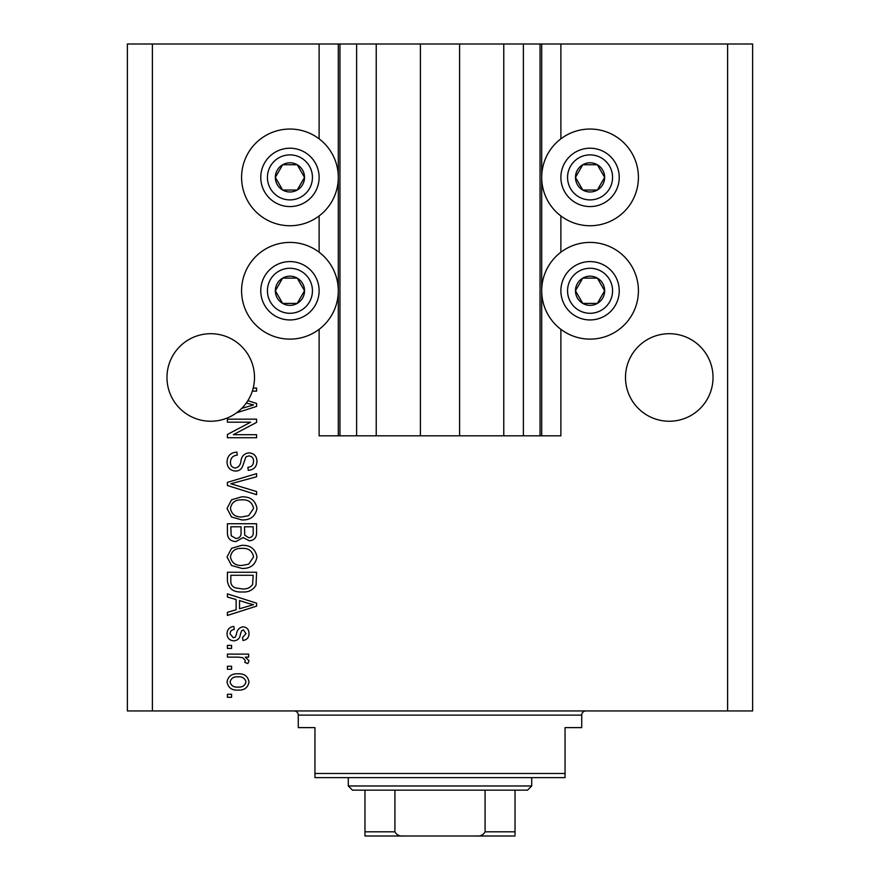 <?xml version="1.0" encoding="UTF-8"?>
<svg xmlns="http://www.w3.org/2000/svg" width="880" height="880" viewBox="0 0 880 880"><rect width="100%" height="100%" fill="white"/><g stroke="black" fill="none" stroke-linecap="round" stroke-linejoin="round"><path stroke-width="1.32" d="M376.222 44L376.222 435.831L420.409 435.831L420.409 44L319.121 44L319.121 138.831M319.121 215.952L319.121 252.208M319.121 329.329L319.121 435.831L339.955 435.831L339.955 44M356.631 44L356.631 435.831L339.955 435.831M376.222 435.831L356.631 435.831M420.409 435.831L459.591 435.831L459.591 44L420.409 44M523.369 44L523.369 435.831L540.045 435.831L540.045 44L503.778 44L503.778 435.831L459.591 435.831M503.778 44L459.591 44M523.369 435.831L503.778 435.831M540.045 44L541.706 44L541.706 435.831L540.045 435.831M560.879 329.329L560.879 435.831L541.706 435.831M727.617 44L727.617 710.952L752.631 710.952L752.631 44L560.879 44L560.879 138.831M560.879 215.952L560.879 252.208M560.879 44L541.706 44M713.031 377.476A43.769 43.769 0 0 0 669.262 333.707A43.769 43.769 0 0 0 625.493 377.476A43.769 43.769 0 0 0 669.262 421.245A43.769 43.769 0 0 0 713.031 377.476M254.507 377.476A43.769 43.769 0 0 0 210.738 333.707A43.769 43.769 0 0 0 190.905 416.493A43.769 43.769 0 0 0 241.736 408.375L253.55 404.943L246.279 403.029A43.769 43.769 0 0 0 252.329 391.116A43.769 43.769 148.7 0 0 253.198 388.08A43.769 43.769 0 0 0 254.507 377.476M590.062 129.041A48.356 48.356 0 0 0 541.706 177.386A48.356 48.356 0 0 0 590.062 225.742A48.356 48.356 0 0 0 638.418 177.386A48.356 48.356 0 0 0 590.062 129.041M590.062 242.418A48.356 48.356 0 0 1 638.418 290.774A48.356 48.356 0 0 1 590.062 339.119A48.356 48.356 0 0 1 541.706 290.774A48.356 48.356 0 0 1 590.062 242.418M289.938 225.742A48.356 48.356 0 0 1 241.582 177.386A48.356 48.356 0 0 1 289.938 129.041A48.356 48.356 0 0 1 338.294 177.386A48.356 48.356 0 0 1 289.938 225.742M289.938 339.119A48.356 48.356 0 0 0 338.294 290.774A48.356 48.356 0 0 0 289.938 242.418A48.356 48.356 0 0 0 241.582 290.774A48.356 48.356 0 0 0 289.938 339.119M247.852 400.675L256.586 403.469L256.586 406.417L236.533 412.83M253.198 388.08L256.586 388.08L256.586 391.116L252.329 391.116M250.635 422.191L227.414 422.191L227.414 419.155L256.586 419.155L256.586 422.389L233.332 434.698L256.586 434.698L256.586 437.723L227.414 437.723L227.414 434.478L250.635 422.191M235.532 471.075C230.021 470.536 227.194 467.467 227.029 461.879C227.414 455.741 230.703 452.496 236.885 452.122L237.259 455.158C232.991 455.543 230.714 457.875 230.439 462.143C230.406 465.652 232.078 467.621 235.444 468.039C238.832 467.137 240.669 464.706 240.955 460.757C241.725 456.005 244.398 453.387 248.974 452.881C254.111 453.321 256.773 456.148 256.971 461.351C256.696 466.895 253.792 469.887 248.248 470.316L247.874 467.28C251.526 467.016 253.418 465.069 253.561 461.45C253.616 458.161 252.054 456.313 248.908 455.917L245.938 456.874L242.495 466.576C241.12 469.535 238.799 471.042 235.532 471.075M256.586 494.692L227.414 485.496L227.414 482.361L256.586 473.638L256.586 476.762L230.824 483.769L256.586 491.535L256.586 494.692M227.029 508.398L231.605 499.796L241.615 496.837C250.294 496.496 255.409 500.346 256.971 508.42C255.453 516.329 250.459 520.179 241.967 519.959L231.495 516.989L227.029 508.398M227.029 556.908L231.605 548.306L241.615 545.347C250.294 544.995 255.409 548.856 256.971 556.919C255.453 564.839 250.459 568.678 241.967 568.458L231.495 565.488L227.029 556.908M236.126 599.555L227.414 597.014L227.414 593.857L256.586 603.174L256.586 606.122L227.414 615.45L227.414 612.304L236.126 609.752L236.126 599.555M231.583 697.301L227.414 697.301L227.414 694.276L231.583 694.276L231.583 697.301M727.617 710.952L127.369 710.952L127.369 44L152.383 44L152.383 710.952M319.121 44L152.383 44M238.238 690.107C231.913 690.503 228.184 687.786 227.029 681.956C228.151 676.214 231.814 673.497 238.018 673.816C244.244 673.486 247.907 676.192 249.007 681.956C247.929 687.643 244.343 690.36 238.238 690.107M231.583 669.262L227.414 669.262L227.414 666.237L231.583 666.237L231.583 669.262M238.414 657.14L227.414 657.14L227.414 654.104L248.633 654.104L248.633 657.14L245.245 657.14L249.007 660.715L247.874 663.575L244.838 662.442L245.223 660.385L242.748 657.679L238.414 657.14M231.583 648.417L227.414 648.417L227.414 645.392L231.583 645.392L231.583 648.417M233.871 640.838C229.471 640.508 227.194 638.121 227.029 633.677C227.249 629.398 229.526 626.989 233.849 626.439L234.234 629.475C231.572 629.772 230.186 631.246 230.065 633.875L233.354 637.813L235.279 637.12L236.456 634.26C236.973 630.036 239.14 627.561 242.957 626.824C246.939 627.22 248.952 629.464 249.007 633.545C248.941 637.593 246.917 639.903 242.946 640.464L242.572 637.428L245.982 633.655L243.386 629.849L241.626 630.817L240.405 634.216C239.899 638.297 237.721 640.508 233.871 640.838M242.165 591.954C233.519 592.482 228.602 588.786 227.414 580.855L227.414 572.253L256.586 572.253L256.047 585.123C253 590.15 248.369 592.438 242.165 591.954M235.983 541.563C230.307 541.31 227.458 538.373 227.414 532.73L227.414 523.743L256.586 523.743L256.586 532.796C256.564 537.691 254.111 540.364 249.249 540.804L243.133 537.548L235.983 541.563M245.982 681.879C244.893 678.161 242.242 676.489 238.029 676.841C233.75 676.478 231.088 678.216 230.065 682.033C231.165 685.751 233.827 687.434 238.029 687.071C242.308 687.423 244.959 685.696 245.982 681.879M248.028 603.295L239.536 600.545L239.536 608.751L253.55 604.648L248.028 603.295M253.176 575.289L230.824 575.289L230.824 580.492C230.56 583.968 231.979 586.388 235.07 587.763L242.198 588.929C246.609 589.336 250.074 587.873 252.604 584.529L253.176 575.289M253.561 556.952C252.296 550.77 248.303 547.91 241.571 548.383C235.29 548.185 231.583 551.023 230.439 556.886C231.66 562.914 235.532 565.763 242.055 565.433L248.655 564.168L253.561 556.952M253.176 526.779L244.464 526.779L244.739 535.117L248.776 537.768C252.175 537.372 253.638 535.359 253.176 531.74L253.176 526.779M241.054 526.779L230.824 526.779L231.187 535.733L235.95 538.527C239.602 538.197 241.307 536.151 241.054 532.367L241.054 526.779M253.561 508.442C252.296 502.26 248.303 499.4 241.571 499.873C235.29 499.686 231.583 502.513 230.439 508.376C231.66 514.404 235.532 517.264 242.055 516.923L248.655 515.658L253.561 508.442M241.736 408.375A43.769 43.769 0 0 0 246.279 403.029M302.577 184.679A14.586 14.586 0 0 0 282.645 164.758A14.586 14.586 0 0 0 282.645 190.025A14.586 14.586 0 0 0 302.577 184.679M300.883 183.711L304.524 177.386L297.231 164.758L282.645 164.758L275.352 177.386L282.645 190.025L297.231 190.025L300.883 183.711M264.671 162.8A29.183 29.183 0 0 1 304.524 152.119A29.183 29.183 0 0 1 315.205 191.983A29.183 29.183 0 0 1 275.352 202.664A29.183 29.183 0 0 1 264.671 162.8A29.183 29.183 0 0 0 275.352 202.664A29.183 29.183 0 0 0 315.205 191.983M304.524 177.386L297.231 164.758L282.645 164.758L275.352 177.386L282.645 190.025L297.231 190.025L304.524 177.386M602.701 184.679A14.586 14.586 0 0 0 582.769 164.758A14.586 14.586 0 0 0 582.769 190.025A14.586 14.586 0 0 0 602.701 184.679M601.007 183.711L604.648 177.386L597.355 164.758L582.769 164.758L575.476 177.386L582.769 190.025L597.355 190.025L601.007 183.711M564.795 162.8A29.183 29.183 0 0 1 604.648 152.119A29.183 29.183 0 0 1 615.329 191.983A29.183 29.183 0 0 1 575.476 202.664A29.183 29.183 0 0 1 564.795 162.8A29.183 29.183 0 0 0 575.476 202.664A29.183 29.183 0 0 0 615.329 191.983M604.648 177.386L597.355 164.758L582.769 164.758L575.476 177.386L582.769 190.025L597.355 190.025L604.648 177.386M602.701 298.067A14.586 14.586 0 0 0 582.769 278.135A14.586 14.586 0 0 0 582.769 303.402A14.586 14.586 0 0 0 602.701 298.067M601.007 297.088L604.648 290.774L597.355 278.135L582.769 278.135L575.476 290.774L582.769 303.402L597.355 303.402L601.007 297.088M564.795 276.177A29.183 29.183 0 0 1 604.648 265.496A29.183 29.183 0 0 1 615.329 305.36A29.183 29.183 0 0 1 575.476 316.041A29.183 29.183 0 0 1 564.795 276.177A29.183 29.183 0 0 0 575.476 316.041A29.183 29.183 0 0 0 615.329 305.36M604.648 290.774L597.355 278.135L582.769 278.135L575.476 290.774L582.769 303.402L597.355 303.402L604.648 290.774M302.577 298.067A14.586 14.586 0 0 0 282.645 278.135A14.586 14.586 0 0 0 282.645 303.402A14.586 14.586 0 0 0 302.577 298.067M300.883 297.088L304.524 290.774L297.231 278.135L282.645 278.135L275.352 290.774L282.645 303.402L297.231 303.402L300.883 297.088M264.671 276.177A29.183 29.183 0 0 1 304.524 265.496A29.183 29.183 0 0 1 315.205 305.36A29.183 29.183 0 0 1 275.352 316.041A29.183 29.183 0 0 1 264.671 276.177A29.183 29.183 0 0 0 275.352 316.041A29.183 29.183 0 0 0 315.205 305.36M304.524 290.774L297.231 278.135L282.645 278.135L275.352 290.774L282.645 303.402L297.231 303.402L304.524 290.774M294.107 710.952A4.169 4.169 0 0 1 298.276 715.121L298.276 727.617L314.952 727.617L314.952 773.476L565.048 773.476L565.048 727.617L581.724 727.617L581.724 715.121L298.276 715.121M585.893 710.952A4.169 4.169 0 0 0 581.724 715.121M565.048 773.476L565.048 777.645L314.952 777.645L314.952 773.476M486.266 836L393.734 836L486.266 836M531.707 785.983L527.538 790.152L352.462 790.152L348.293 785.983L531.707 785.983L531.707 777.645M348.293 785.983L348.293 777.645M515.031 790.152L515.031 834.702M515.031 836L364.969 836L364.969 831.831L394.911 831.831C396.682 835.032 399.608 836.418 403.656 836M476.344 836C480.37 836.429 483.285 835.043 485.089 831.831L515.031 831.831M485.089 790.152L485.089 831.831M394.911 790.152L394.911 831.831M364.969 832.986L364.969 836M364.969 790.152L364.969 831.831M338.294 44L338.294 435.831M309.43 188.639A22.506 22.506 0 0 0 301.191 157.894A22.506 22.506 0 0 0 270.446 166.133A22.506 22.506 0 0 0 278.685 196.878A22.506 22.506 0 0 0 309.43 188.639M609.554 188.639A22.506 22.506 0 0 0 601.315 157.894A22.506 22.506 0 0 0 570.57 166.133A22.506 22.506 0 0 0 578.809 196.878A22.506 22.506 0 0 0 609.554 188.639M609.554 302.027A22.506 22.506 0 0 0 601.315 271.282A22.506 22.506 0 0 0 570.57 279.521A22.506 22.506 0 0 0 578.809 310.266A22.506 22.506 0 0 0 609.554 302.027M309.43 302.027A22.506 22.506 0 0 0 301.191 271.282A22.506 22.506 0 0 0 270.446 279.521A22.506 22.506 0 0 0 278.685 310.266A22.506 22.506 0 0 0 309.43 302.027"/></g></svg>
